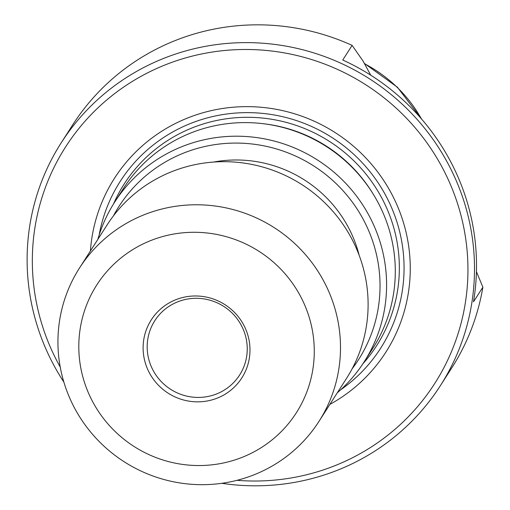 <?xml version="1.0" encoding="UTF-8"?>
<svg xmlns="http://www.w3.org/2000/svg" width="510" height="510" viewBox="0 0 510 510"><rect width="100%" height="100%" fill="white"/><g stroke="black" fill="none" stroke-linecap="round" stroke-linejoin="round"><path stroke-width="0.76" d="M63.871 382.111A225.139 220.135 32.6 0 1 61.245 142.749A225.139 220.135 32.6 0 1 447.519 162.696A225.139 220.135 32.6 0 1 440.379 385.668L451.764 367.895A225.139 220.135 -147.4 0 0 482.874 287.194L473.49 301.837A225.139 220.135 32.6 0 0 449.533 159.56A225.139 220.135 32.6 0 0 342.745 60.021L352.123 45.384L363.063 61.041L370.693 75.148M440.379 385.668A225.139 220.135 32.6 0 1 221.824 483.314M352.123 45.384A225.139 220.135 -147.4 0 0 72.63 124.975L61.245 142.749M482.874 287.194L476.429 271.671M237.01 480.324A219.217 214.347 -147.4 0 0 433.812 384.916A219.217 214.347 -147.4 0 0 441.673 166.413A219.217 214.347 -147.4 0 0 144.948 74.224A219.217 214.347 -147.4 0 0 60.237 367.066M329.862 404.404A161.154 157.571 -147.4 0 0 335.147 132.581A161.154 157.571 -147.4 0 0 90.41 250.977M340.674 389.818A154.638 151.209 -147.4 0 0 331.978 137.522A154.638 151.209 -147.4 0 0 99.144 235.065M337.269 392.84A148.117 144.827 -147.4 0 0 364.134 361.896L372.842 348.298A148.117 144.827 -147.4 0 0 326.26 146.446A148.117 144.827 -147.4 0 0 123.414 188.483L114.705 202.081A148.117 144.827 -147.4 0 0 97.818 239.419M364.134 361.896A148.117 144.827 -147.4 0 0 317.551 160.044A148.117 144.827 -147.4 0 0 114.705 202.081M352.136 368.806A142.194 139.032 -147.4 0 0 313.758 165.967A142.194 139.032 -147.4 0 0 113.443 215.87M318.948 421.438L346.551 378.35A142.194 139.032 -147.4 0 0 301.837 184.575A142.194 139.032 -147.4 0 0 107.1 224.929L79.496 268.018A142.194 139.032 -147.4 0 0 74.983 408.841A142.194 139.032 -147.4 0 0 318.948 421.438A142.194 139.032 -147.4 0 0 274.227 227.664A142.194 139.032 -147.4 0 0 79.496 268.018M93.005 402.339A118.492 115.859 -147.4 0 0 296.852 411.984A118.492 115.859 -147.4 0 0 199.761 232.413A118.492 115.859 -147.4 0 0 93.005 402.339M149.551 373.161A53.779 52.587 -147.4 0 0 242.072 377.54A53.779 52.587 -147.4 0 0 198.001 296.036A53.779 52.587 -147.4 0 0 149.551 373.161M153.21 370.572A50.362 49.24 -147.4 0 0 239.611 375.035A50.362 49.24 -147.4 0 0 223.775 306.408A50.362 49.24 -147.4 0 0 154.804 320.701A50.362 49.24 -147.4 0 0 153.21 370.572M421.438 118.894A136.266 133.244 -147.4 0 0 364.522 63.75M362.91 363.777A149.895 146.568 -147.4 0 0 329.479 141.429A149.895 146.568 -147.4 0 0 113.507 203.981M372.95 193.698A145.159 141.933 -147.4 0 0 263.823 123.777M213.543 162.059A125.014 122.234 32.6 0 1 347.979 226.663A125.014 122.234 32.6 0 1 359.187 255.376M364.306 63.336L397.417 87.229L422.095 119.652"/></g></svg>
